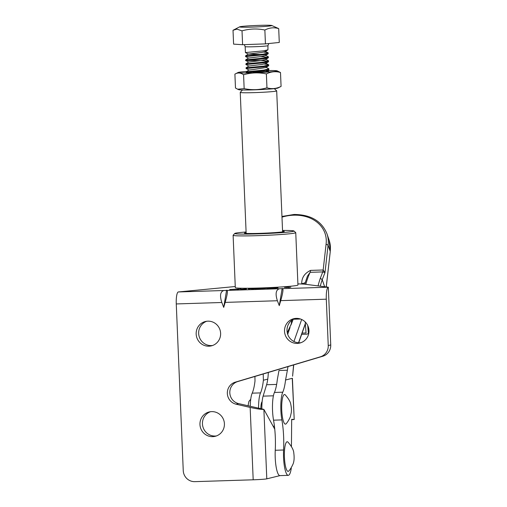 <?xml version="1.0" encoding="UTF-8"?>
<svg xmlns="http://www.w3.org/2000/svg" width="507" height="507" viewBox="0 0 507 507"><rect width="100%" height="100%" fill="white"/><g stroke="black" fill="none" stroke-linecap="round" stroke-linejoin="round"><path stroke-width="0.76" d="M288.134 287.184L284.547 287.469L288.134 287.184M286.759 287.52L290.822 287.203L286.759 287.52M300.949 342.694A12.542 12.219 76.3 0 1 299.764 342.795A12.542 12.219 76.3 0 1 287.241 332.579A12.542 12.219 76.3 0 1 295.036 318.466M296.221 318.371A12.542 12.219 76.3 0 1 308.858 329.233A12.542 12.219 76.3 0 1 299.719 343.068A12.542 12.219 76.3 0 1 297.273 343.397A12.542 12.219 76.3 0 1 284.636 332.535A12.542 12.219 76.3 0 1 293.775 318.7A12.542 12.219 76.3 0 1 296.221 318.371M212.598 345.495A12.542 12.219 76.3 0 1 211.406 345.59A12.542 12.219 76.3 0 1 198.883 335.374A12.542 12.219 76.3 0 1 206.685 321.267M207.87 321.165A12.542 12.219 76.3 0 1 220.501 332.034A12.542 12.219 76.3 0 1 211.368 345.863A12.542 12.219 76.3 0 1 208.916 346.199A12.542 12.219 76.3 0 1 196.285 335.33A12.542 12.219 76.3 0 1 205.424 321.501A12.542 12.219 76.3 0 1 207.87 321.165M216.388 435.95A12.542 12.219 76.3 0 1 215.202 436.045A12.542 12.219 76.3 0 1 202.673 425.829A12.542 12.219 76.3 0 1 210.475 411.716M211.66 411.621A12.542 12.219 76.3 0 1 224.297 422.489A12.542 12.219 76.3 0 1 215.158 436.318A12.542 12.219 76.3 0 1 212.712 436.654A12.542 12.219 76.3 0 1 200.075 425.785A12.542 12.219 76.3 0 1 209.214 411.957A12.542 12.219 76.3 0 1 211.66 411.621M297.901 283.901A39.901 1.806 177.6 0 1 305.132 284.25L328.314 287.203A11.401 2.51 88.2 0 0 326.299 299.187L328.244 345.546A11.401 11.11 76.3 0 1 320.354 356.827L235.204 382.189A11.395 11.097 -103.7 0 0 236.129 404.212L250.154 407.425C257.087 408.934 261.663 409.586 263.881 409.383L274.756 429.182M274.179 287.887L277.982 287.9L270.896 288.388L274.179 287.887M275.897 288.02L275.396 287.995M274.921 287.963L274.496 287.881M266.2 288.198L262.227 288.641L266.2 288.223M262.651 288.578L262.227 288.641M248.259 288.857L255.883 288.635L248.259 288.857M252.271 288.8L252.816 288.73M255.395 288.705L255.883 288.635M253.183 288.952L252.79 288.946M248.994 288.939L248.633 288.851M240.223 288.958L237.181 289.434L240.223 288.958M237.618 289.446L237.181 289.434M241.009 289.041L240.603 288.958M178.28 291.956L328.314 287.203L330.735 344.937A11.401 11.11 76.3 0 1 322.845 356.225L237.694 381.581A11.395 11.097 -103.7 0 0 238.62 403.61L263.881 409.383L266.796 478.842A11.401 0.513 177.6 0 1 253.189 479.799L194.84 481.65A11.401 11.11 76.3 0 1 183.249 470.623L176.265 303.94A11.401 2.51 -91.8 0 1 178.28 291.956L235.261 286.525M237.46 289.174L229.684 289.541L238.867 288.996L237.32 289.18L237.517 289.687M230.932 289.51L230.862 290.118M246.453 288.908L240.616 289.282L246.453 288.984M244.323 289.231L243.981 289.237M255.458 288.971L262.296 288.47L255.458 288.971L255.477 289.541M266.904 288.426L271.245 288.153L267.012 288.401L266.897 289.009M279.408 288.749C275.859 289.909 275.187 293.902 277.392 300.74L225.171 302.394C227.123 295.423 227.795 291.43 227.187 290.403M223.84 290.511C220.285 291.664 219.613 295.663 221.825 302.495L176.265 303.94M280.041 475.61L266.796 478.842M326.299 299.187L280.739 300.632L279.275 305.626L277.392 300.74M225.171 302.394L223.707 307.388L221.825 302.495M280.739 300.632C282.691 293.667 283.362 289.668 282.754 288.648M223.707 307.388L226.597 290.194M279.275 305.626L282.165 288.432M245.73 289.072L241.706 289.243L245.141 288.952M242.257 289.294L241.706 289.243M257.733 288.686L261.251 288.502L257.733 288.686M261.257 288.597L260.674 288.47M269.958 288.166L267.132 288.382L270.434 288.236M288.939 287.273L286.772 287.342L288.952 287.235L288.977 287.799M286.214 287.482L289.339 287.228L286.214 287.482M274.281 88.655L276.67 90.848A18.239 0.824 177.6 0 1 276.689 90.886A18.239 0.824 177.6 0 1 254.482 92.623A18.239 0.824 177.6 0 1 240.242 92.413A18.239 0.824 177.6 0 1 240.261 92.375L242.46 89.986M246.091 231.991A29.64 1.344 -2.4 0 0 234.773 233.461A29.64 1.344 -2.4 0 0 257.886 233.86A29.64 1.344 -2.4 0 0 293.94 230.983A29.64 1.344 -2.4 0 0 282.538 230.463M293.94 230.983L295.72 232.612A31.352 1.42 177.6 0 1 295.752 232.675A31.352 1.42 177.6 0 1 257.581 235.66A31.352 1.42 177.6 0 1 233.112 235.299A31.352 1.42 177.6 0 1 233.138 235.235L234.773 233.461M282.57 231.154A19.95 0.9 177.6 0 1 284.275 231.49A19.95 0.9 177.6 0 1 260.002 233.347A19.95 0.9 177.6 0 1 244.45 233.157A19.95 0.9 177.6 0 1 246.123 232.681M233.112 235.299L235.305 287.64A31.352 1.42 -2.4 0 0 259.774 287.995A31.352 1.42 -2.4 0 0 297.945 285.016L295.752 232.675M268.33 372.455A23.937 5.273 -91.8 0 1 266.6 384.737L263.114 396.138A16.528 3.644 88.2 0 0 261.865 408.921M262.132 401.658A8.549 1.882 88.2 0 0 260.852 408.693M291.677 419.695L294.206 419.498L292.254 378.311L285.561 380.003A34.197 7.535 -91.8 0 1 282.76 392.196A18.81 4.145 88.2 0 0 281.873 419.91A33.056 7.282 -91.8 0 1 283.584 450.007A18.81 4.145 88.2 0 0 288.191 475.351L288.737 475.217A18.81 4.145 88.2 0 0 291.24 468.455L291.246 467.593M291.436 446.629L291.683 419.321L293.997 419.466M250.249 406.265A18.81 4.145 -91.8 0 1 252.194 393.159A34.197 7.535 88.2 0 0 255.002 380.972L254.932 376.448M258.57 408.167A18.81 4.145 -91.8 0 1 260.535 392.9A34.197 7.535 88.2 0 0 263.393 380.231L267.753 379.128M288.008 366.599L287.393 370.218L278.983 370.484L277.285 379.794A34.197 7.535 -91.8 0 1 274.426 392.456A18.81 4.145 88.2 0 0 273.539 420.176A33.056 7.282 -91.8 0 1 275.25 450.273A18.81 4.145 88.2 0 0 279.858 475.617L288.191 475.351M287.393 370.218L285.561 380.003M301.678 319.486L293.933 341.496M298.515 342.77L305.315 323.593M292.596 376.093L293.591 364.932M263.393 380.231L263.215 373.982M293.192 319.321L290.942 325.063M290.067 327.44L287.697 334.303M294.206 419.498L292.406 378.273M308.953 331.901L308.364 333.549L307.02 334.157L301.557 334.328M308.966 331.749L308.389 333.353L307.749 325.545M292.919 319.98L292.894 319.492M300.505 319.017L293.325 319.245M301.988 333.099L306.044 332.972L305.22 321.958M301.659 284.002L301.716 283.559C301.684 277.608 304.644 273.216 310.582 270.389L323.174 269.99L324.987 272.627L322.23 279.661L324.632 286.734M318.054 285.897A112.522 24.799 -91.8 0 1 320.329 278.248L322.75 271.917L310.119 272.316L307.451 276.138L304.713 284.199M322.706 271.917A5.697 1.255 -91.8 0 0 323.174 269.99L326.077 244.209L328.08 245.141L330.215 251.421A38.76 30.642 -18.8 0 0 329.125 240.147L330.247 251.681L326.216 286.937M320.329 278.248L322.23 279.668A110.818 24.418 88.2 0 0 320.259 286.176M281.955 216.464L294.073 214.467C310.747 214.588 321.723 221.058 326.99 233.866A38.76 30.642 161.2 0 1 328.08 245.141L324.987 272.627L322.75 271.917A5.697 1.191 -92.1 0 0 323.187 269.99M301.716 283.559A5.697 3.257 -172.8 0 0 305.195 282.557M291.734 320.297L291.195 324.131L287.298 332.598A14.817 3.264 -91.8 0 1 287.254 332.668M267.506 70.555A19.615 0.887 177.6 0 1 277.133 70.834A19.615 0.887 177.6 0 1 265.022 72.248A19.615 0.887 177.6 0 1 238.125 72.469A19.615 0.887 177.6 0 1 246.751 71.455M277.133 70.834L280.498 72.52C275.745 71.094 271.036 71.569 266.378 73.933C258.754 72.311 251.155 72.577 243.575 74.744C240.603 72.653 237.713 72.45 234.899 74.142L235.482 88.022L237.644 89.207L244.159 88.624C251.783 90.246 259.381 89.98 266.961 87.812C271.708 89.238 276.416 88.763 281.081 86.399L277.855 88.072A19.615 0.887 177.6 0 1 265.738 89.314A19.615 0.887 177.6 0 1 238.848 89.707L237.644 89.207M238.125 72.469L234.899 74.142M266.669 71.088A10.831 0.488 177.6 0 1 268.418 71.246L268.571 71.367M268.298 71.455L253.177 72.368M243.575 74.744L244.159 88.624M266.378 73.933L266.961 87.812M280.498 72.52L281.081 86.399M289.003 470.794A14.817 3.264 -91.8 0 1 285.061 463.93A14.817 3.264 -91.8 0 1 284.814 447.504A14.817 3.264 -91.8 0 1 288.096 442.262C291.791 446.547 293.699 450.165 293.807 453.119C294.402 457.739 294.149 461.389 293.033 464.07C291.702 467.01 290.353 469.254 289.003 470.794M286.309 423.567A14.817 3.264 -91.8 0 1 283.052 420.062A14.817 3.264 -91.8 0 1 281.917 402.064A14.817 3.264 -91.8 0 1 285.409 395.042C288.483 398.603 290.251 401.557 290.701 403.908C291.785 409.149 291.379 411.031 291.316 412.419L290.346 416.849C289.009 419.79 287.665 422.027 286.309 423.567M270.928 25.35A16.11 0.729 -2.4 0 0 253.798 25.584A16.11 0.729 -2.4 0 0 239.697 26.827A16.11 0.729 -2.4 0 0 240.521 27.099A16.11 0.729 -2.4 0 0 259.191 26.795A16.11 0.729 -2.4 0 0 271.746 25.483A16.11 0.729 -2.4 0 0 270.928 25.35M271.746 25.483L278.704 28.62L279.281 42.461L265.44 43.875L242.6 44.705L242.016 30.857L236.934 29.121L233.017 30.274L239.697 26.827M245.166 46.612A11.401 0.513 177.6 0 0 245.8 46.758A11.401 0.513 177.6 0 0 258.469 46.568A11.401 0.513 177.6 0 0 267.95 45.662L267.95 49.838L263.152 50.89L245.42 52.576L245.166 46.612L244.247 44.648M267.607 52.57L263.684 52.107M246.256 72.488L246.225 71.785L263.957 70.099L268.919 68.844L265.82 67.133M268.754 64.858L268.615 65.764L263.824 66.816L246.085 68.508L246.085 67.799L263.792 66.119L268.754 64.858L265.655 63.147M268.583 60.878L268.45 61.784L263.653 62.836L245.92 64.522L245.92 63.819L263.627 62.139L268.583 60.878L267.943 60.536M268.108 64.516L264.185 64.053M268.418 56.898L268.285 57.798L263.488 58.85L245.756 60.542L245.724 59.839L263.456 58.153L268.418 56.898L267.778 56.55M246.377 60.479C240.901 60.751 263.653 60.086 267.975 61.233L268.057 61.252M268.254 52.912L268.114 53.818L263.323 54.87L245.584 56.556L245.584 55.852L263.291 54.173L268.254 52.912L265.155 51.201M260.604 56.651L267.892 57.272M268.919 68.844L268.786 69.744L263.989 70.796L246.877 72.425M242.6 44.705L233.594 44.122L233.017 30.274M278.704 28.62C274.046 27.194 269.432 27.663 264.863 30.033C257.22 28.417 249.609 28.69 242.016 30.857M265.44 43.875L264.863 30.033M265.212 71.836L268.786 69.744M246.085 68.508L249.013 70.036L253.798 69.465L265.826 67.539L268.615 65.764M246.06 67.805L248.855 66.03L262.125 64.44L265.662 63.552L268.45 61.784M245.756 60.542L248.677 62.069L261.954 60.453L265.497 59.573L265.491 59.167L268.412 60.701M245.724 59.839L248.525 58.064L261.789 56.473L265.326 55.593L268.114 53.818M260.541 54.515L248.341 54.11L245.42 52.576M245.559 55.859L248.354 54.084L261.625 52.487L265.161 51.606L267.95 49.838M330.735 344.937L328.244 345.546M322.845 356.225L320.354 356.827M237.694 381.581L235.204 382.189M238.62 403.61L236.129 404.212M253.189 479.799L250.154 407.425M276.632 384.42L266.6 384.737M273.412 395.809L263.114 396.138M283.584 450.007L275.25 450.273M281.873 419.91L273.539 420.176M260.535 392.9L252.194 393.159M282.76 392.196L274.426 392.456M326.077 244.209A37.049 29.286 -18.8 0 0 293.787 215.183A37.049 29.286 -18.8 0 0 281.981 217.148M310.582 270.389A5.697 1.255 -91.8 0 1 310.119 272.316A112.522 24.799 88.2 0 0 305.797 284.332M238.208 289.389L238.233 289.96M241.009 288.958L241.034 289.529M244.849 289.186L244.875 289.75M245.775 288.965L245.794 289.529M241.674 289.256L241.693 289.82M253.823 288.895L253.849 289.465M254.939 288.673L254.964 289.237M251.821 288.768L251.846 289.339M249 288.851L249.026 289.421M257.993 288.565L258.019 289.136M261.295 288.483L261.314 289.053M263.12 288.61L263.146 289.174M270.453 288.172L270.472 288.743M275.897 287.989L275.922 288.559M274.921 287.881L274.946 288.451M246.155 233.41L240.242 92.413M282.602 231.883L276.689 90.886M274.433 426.203L273.146 426.241M305.334 323.973L298.693 342.776M292.59 376.2L293.724 364.894M326.99 233.866L329.125 240.147M330.247 251.681L326.28 286.943M248.031 405.758L248.905 401.449L250.731 399.25M267.95 45.662L268.786 43.532M245.584 56.556L248.512 58.09M268.285 57.798L265.497 59.573M245.92 64.522L248.842 66.056M267.018 71.652L266.34 71.297M246.225 71.785L249.007 70.017M245.889 63.825L248.677 62.057M268.247 56.714L265.319 55.187"/></g></svg>

